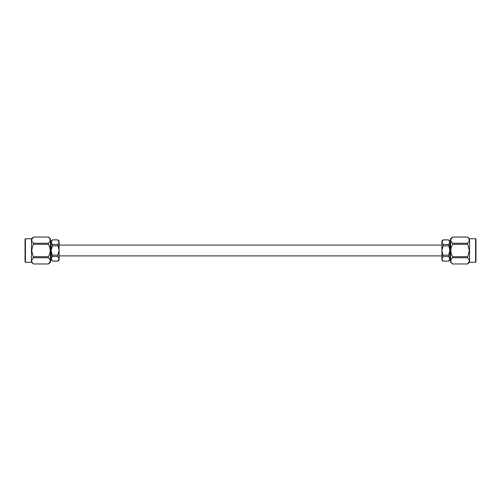 <?xml version="1.0" encoding="UTF-8"?>
<svg xmlns="http://www.w3.org/2000/svg" width="501" height="501" viewBox="0 0 501 501"><rect width="100%" height="100%" fill="white"/><g stroke="black" fill="none" stroke-linecap="round" stroke-linejoin="round"><path stroke-width="0.75" d="M448.589 261.134L449.854 260.069L449.854 240.931L448.589 239.866L449.854 242.215L448.589 244.526L449.854 250.5L448.589 255.128L448.589 256.474L449.854 258.785L448.589 261.134L443.166 261.134L441.901 258.785L443.166 256.474L441.901 250.5L443.166 245.872L443.166 244.526L441.901 242.215L443.166 239.866L441.901 240.931L441.901 260.069L443.166 261.134M448.589 244.526L443.166 244.526M443.166 239.898L448.589 239.898M448.589 255.128L443.166 255.128M443.166 245.872L448.589 245.872M448.589 261.102L443.166 261.102M443.166 256.474L448.589 256.474M452.622 263.983L450.587 262.274L450.587 238.726L452.622 237.029C450.261 239.096 450.261 241.169 452.622 243.248L452.622 244.281C450.267 248.408 450.267 252.554 452.622 256.719L452.622 257.752C450.261 259.819 450.261 261.885 452.622 263.971L467.514 263.971C469.875 261.904 469.875 259.831 467.514 257.752L469.324 250.5L467.514 243.248C469.875 241.188 469.875 239.115 467.514 237.029L469.55 238.726L469.55 262.274L475.568 262.274L475.568 238.726L475.95 239.109L475.95 261.891L475.95 239.109M467.514 243.248L452.622 243.248L451.313 241.745M450.944 239.321L452.622 237.029L467.514 237.029M469.193 261.679L467.514 263.971L452.622 263.971M452.622 244.281L467.514 244.281M467.514 256.719L452.622 256.719M452.622 257.752L467.514 257.752M52.411 239.866L51.146 240.931L51.146 260.069L52.411 261.134L51.146 258.785L52.411 256.474L51.146 250.5L52.411 245.872L52.411 244.526L51.146 242.215L52.411 239.866L57.834 239.866L59.099 242.215L57.834 244.526L59.099 250.5L57.834 255.128L57.834 256.474L59.099 258.785L57.834 261.134L59.099 260.069L59.099 240.931L57.834 239.866M52.411 256.474L57.834 256.474M57.834 261.102L52.411 261.102M52.411 245.872L57.834 245.872M57.834 255.128L52.411 255.128M52.411 239.898L57.834 239.898M57.834 244.526L52.411 244.526M48.378 237.017L50.413 238.726L50.413 262.274L48.378 263.971C50.739 261.904 50.739 259.831 48.378 257.752L48.378 256.719C50.733 252.592 50.733 248.446 48.378 244.281L48.378 243.248C50.739 241.181 50.739 239.115 48.378 237.029L33.486 237.029C31.125 239.096 31.125 241.169 33.486 243.248L31.676 250.5L33.486 257.752C31.125 259.812 31.125 261.885 33.486 263.971L31.45 262.274L31.45 238.726L25.432 238.726L25.432 262.274L25.05 261.891L25.05 239.109L25.05 261.891M33.486 257.752L48.378 257.752L49.687 259.255M50.056 261.679L48.378 263.971L33.486 263.971M31.807 239.321L33.486 237.029L48.378 237.029M48.378 256.719L33.486 256.719M33.486 244.281L48.378 244.281M48.378 243.248L33.486 243.248M441.901 245.102L59.099 245.102M441.901 255.898L59.099 255.898M449.854 257.777L450.587 257.777M449.854 243.223L450.587 243.223M469.55 238.726L475.568 238.726M469.55 262.274L467.514 263.983M452.622 237.017L467.514 237.017M475.568 262.274L475.95 261.891M448.589 239.866L443.166 239.866M51.146 243.223L50.413 243.223M51.146 257.777L50.413 257.777M31.45 262.274L25.432 262.274M31.45 238.726L33.486 237.017M48.378 263.983L33.486 263.983M25.432 238.726L25.05 239.109M52.411 261.134L57.834 261.134"/></g></svg>
